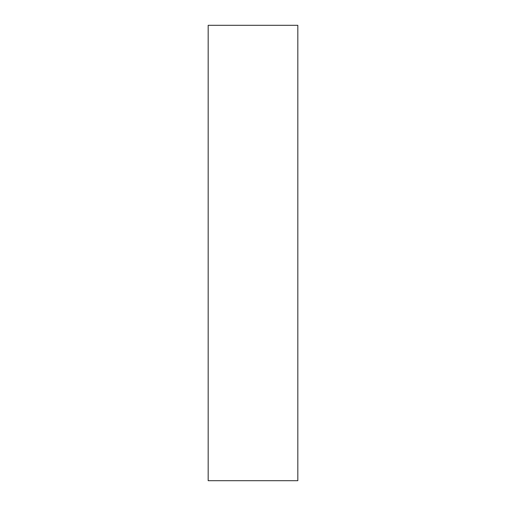 <?xml version="1.0" encoding="UTF-8"?>
<svg xmlns="http://www.w3.org/2000/svg" width="506" height="506" viewBox="0 0 506 506"><rect width="100%" height="100%" fill="white"/><g stroke="black" fill="none" stroke-linecap="round" stroke-linejoin="round"><path stroke-width="0.76" d="M297.825 480.7L297.825 25.3L208.175 25.3L208.175 480.7L297.825 480.7"/></g></svg>
